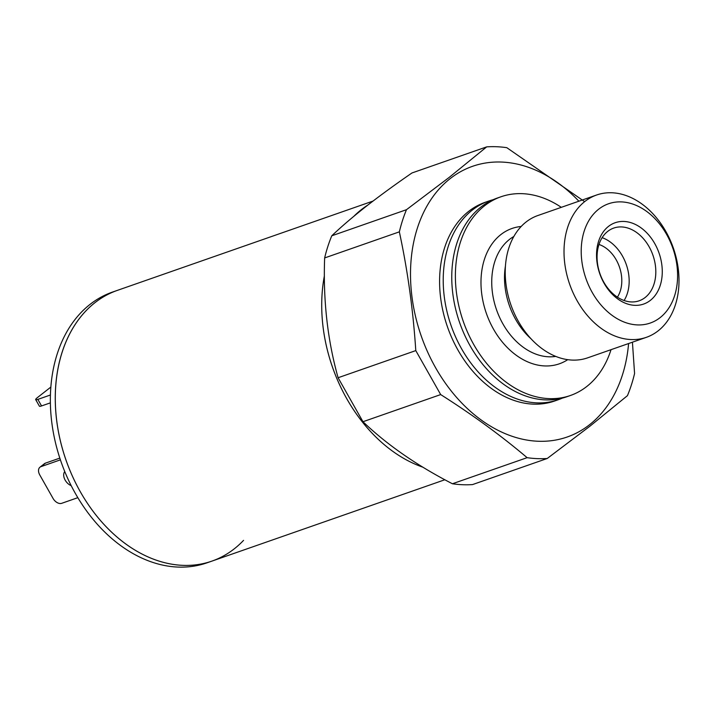 <?xml version="1.0" encoding="UTF-8"?>
<svg xmlns="http://www.w3.org/2000/svg" width="714" height="714" viewBox="0 0 714 714"><rect width="100%" height="100%" fill="white"/><g stroke="black" fill="none" stroke-linecap="round" stroke-linejoin="round"><path stroke-width="1.07" d="M243.554 540.364A143.389 104.431 -109.3 0 1 211.915 561.115A143.389 104.431 -109.3 0 1 80.334 491.776A143.389 104.431 -109.3 0 1 117.346 290.384L373.047 201.062M346.763 398.715A143.389 104.431 -109.3 0 1 324.388 275.782A143.389 104.431 70.7 0 0 423 467.233A143.389 104.431 -109.3 0 1 346.763 398.715M353.903 216.253A143.389 104.431 -109.3 0 1 367.969 204.972A143.389 104.431 70.7 0 0 361.427 209.595A143.389 104.431 70.7 0 0 353.903 216.253M561.302 207.337A105.253 76.657 70.7 0 0 500.951 196.778L497.328 198.046A105.253 76.657 70.7 0 0 480.924 207.06A105.253 76.657 70.7 0 0 464.412 334.563A105.253 76.657 70.7 0 0 566.746 396.779L570.37 395.511A105.253 76.657 70.7 0 0 586.774 386.497A105.253 76.657 70.7 0 0 611.023 349.673M617.396 297.158A32.032 23.33 70.7 0 0 619.404 266.893A32.032 23.33 70.7 0 0 598.992 244.465M624.098 300.514A38.52 28.051 70.7 0 0 602.143 237.664M645.153 297.497A38.52 28.051 70.7 0 0 651.186 250.837A38.52 28.051 70.7 0 0 613.745 228.069A38.52 28.051 70.7 0 0 607.739 231.372A38.52 28.051 70.7 0 0 601.697 278.032A38.52 28.051 70.7 0 0 639.146 300.799A38.52 28.051 70.7 0 0 645.153 297.497M650.329 300.389A43.09 31.389 70.7 0 0 654.738 243.554A43.09 31.389 70.7 0 0 608.471 226.409A43.09 31.389 70.7 0 0 604.071 283.244A43.09 31.389 70.7 0 0 650.329 300.389M598.716 209.166A63.18 46.017 70.7 0 0 592.254 292.499A63.18 46.017 70.7 0 0 660.093 317.641A63.18 46.017 70.7 0 0 666.546 234.308A63.18 46.017 70.7 0 0 598.716 209.166M584.9 201.446A75.381 54.907 70.7 0 0 573.074 292.767A75.381 54.907 70.7 0 0 646.366 337.329A75.381 54.907 70.7 0 0 658.121 330.868A75.381 54.907 70.7 0 0 669.946 239.556A75.381 54.907 70.7 0 0 596.654 194.993A75.381 54.907 70.7 0 0 584.9 201.446M596.654 194.993L537.856 215.53A75.381 54.907 70.7 0 0 526.102 221.983A75.381 54.907 70.7 0 0 514.285 313.303A75.381 54.907 70.7 0 0 587.577 357.866L646.366 337.329M500.951 196.778A105.253 76.657 70.7 0 0 484.538 205.793A105.253 76.657 70.7 0 0 468.036 333.295A105.253 76.657 70.7 0 0 570.37 395.511M493.115 199.715A105.253 76.657 70.7 0 0 488.787 201.027A105.253 76.657 70.7 0 0 472.373 210.041A105.253 76.657 70.7 0 0 455.871 337.543A105.253 76.657 70.7 0 0 558.205 399.76A105.253 76.657 70.7 0 0 562.409 398.091M488.787 201.027L485.163 202.294A105.253 76.657 70.7 0 0 468.75 211.308A105.253 76.657 70.7 0 0 452.248 338.811A105.253 76.657 70.7 0 0 554.582 401.027L558.205 399.76M578.875 201.196A143.389 104.431 70.7 0 0 450.231 178.571A143.389 104.431 70.7 0 0 435.576 367.692A143.389 104.431 70.7 0 0 589.514 424.75A143.389 104.431 70.7 0 0 628.597 343.532M584.516 201.58L506.806 147.682A160.168 116.65 70.7 0 0 486.689 146.87L449.231 177.358L406.48 209.693A160.168 116.65 70.7 0 0 399.349 231.854C407.658 270.445 413.138 310.028 415.789 350.601L338.088 377.742L362.971 421.724L440.681 394.583L415.789 350.601M440.681 394.583C472.32 414.62 501.13 435.656 527.119 457.674A160.168 116.65 70.7 0 0 547.236 458.486L589.987 426.151L627.445 395.654A160.168 116.65 70.7 0 0 634.576 373.502L632.425 342.193M527.119 457.674L452.417 483.762A160.168 116.65 70.7 0 0 472.534 484.583L547.236 458.486M452.417 483.762C416.815 465.421 386.997 444.742 362.971 421.724M338.088 377.742C327.53 339.998 323.049 300.067 324.647 257.941L399.349 231.854M406.48 209.693L331.778 235.79A160.168 116.65 70.7 0 0 324.647 257.941M331.778 235.79C341.185 226.82 352.654 217.011 366.184 206.364C379.786 195.752 395.047 184.623 411.987 172.958L486.689 146.87M50.855 387.068L37.405 397.6A7.631 1.258 -29.5 0 0 35.7 399.635A7.631 1.258 -29.5 0 0 37.851 399.394L50.426 394.994M35.7 399.635L39.404 406.177A7.631 1.258 -29.5 0 0 41.555 405.936L50.382 402.857M77.835 497.676L61.725 503.308A7.631 5.069 51.9 0 1 53.086 498.479L39.752 474.908A7.631 5.069 51.9 0 1 39.984 467.179L44.464 463.672A7.631 5.069 51.9 0 1 45.464 463.127L59.824 458.111M71.195 485.645A9.148 6.087 51.9 0 1 64.662 479.156A9.148 6.087 51.9 0 1 64.76 471.552M39.984 467.179A7.631 5.069 51.9 0 1 40.975 466.644L60.404 459.852M55.781 385.399A143.389 104.431 -109.3 0 1 117.346 290.384L112.41 292.106A143.389 104.431 -109.3 0 0 50.846 387.122A143.389 104.431 -109.3 0 0 97.122 524.049A143.389 104.431 -109.3 0 0 206.98 562.837L211.915 561.115A143.389 104.431 -109.3 0 1 102.057 522.327A143.389 104.431 -109.3 0 1 55.781 385.399M513.848 236.495A64.064 46.66 70.7 0 0 509.475 239.431A64.064 46.66 70.7 0 0 497.783 313.143A64.064 46.66 70.7 0 0 555.733 356.402M505.467 265.804A64.064 46.66 70.7 0 0 530.93 338.695M521.184 226.481A71.695 52.22 70.7 0 0 500.844 234.603A71.695 52.22 70.7 0 0 492.419 327.173A71.695 52.22 70.7 0 0 567.71 359.678M37.851 399.394L41.555 405.936M45.464 463.127L40.975 466.644M211.915 561.115L444.867 479.746"/></g></svg>
